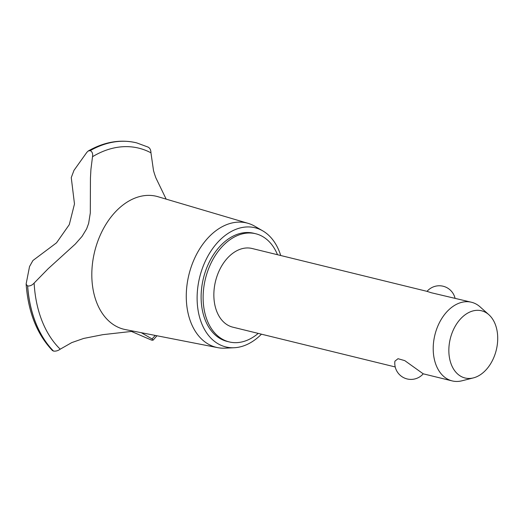 <?xml version="1.0" encoding="UTF-8"?>
<svg xmlns="http://www.w3.org/2000/svg" width="523" height="523" viewBox="0 0 523 523"><rect width="100%" height="100%" fill="white"/><g stroke="black" fill="none" stroke-linecap="round" stroke-linejoin="round"><path stroke-width="0.78" d="M277.504 254.727A55.686 38.12 103.8 0 0 265.344 238.305A55.686 38.12 103.8 0 0 255.708 233.748L253.701 233.258A55.686 38.12 103.8 0 0 205.611 270.881A55.686 38.12 103.8 0 0 217.561 336.877A55.686 38.12 103.8 0 0 227.198 341.427L229.205 341.918A55.686 38.12 103.8 0 0 258.231 333.393M255.708 233.748A55.686 38.12 103.8 0 0 207.618 271.372A55.686 38.12 103.8 0 0 219.568 337.368A55.686 38.12 103.8 0 0 229.205 341.918M395.225 366.956L232.82 327.169A40.5 27.726 -76.2 0 1 225.812 323.855A40.5 27.726 -76.2 0 1 217.117 275.863A40.5 27.726 -76.2 0 1 252.093 248.497L427.036 291.357M423.225 373.821A16.2 16.2 0 0 1 394.911 361.177L398.016 358.706L404.776 360.628L423.212 373.814L452.173 380.907A40.5 27.726 -76.2 0 1 445.165 377.599A40.5 27.726 -76.2 0 1 436.476 329.601A40.5 27.726 -76.2 0 1 471.452 302.242A40.5 27.726 -76.2 0 1 478.46 305.55A40.5 27.726 -76.2 0 1 480.075 306.864L488.881 314.728A34.603 23.685 103.8 0 0 487.501 313.604A34.603 23.685 103.8 0 0 453.408 329.758A34.603 23.685 103.8 0 0 459.063 375.161A34.603 23.685 103.8 0 0 473.407 377.894A34.603 23.685 103.8 0 0 496.288 350.024A34.603 23.685 103.8 0 0 488.881 314.728M471.452 302.242L431.266 292.736L427.036 291.363A16.2 16.2 0 0 1 455.043 298.221M473.407 377.894L461.959 380.796A40.5 27.726 -76.2 0 1 452.173 380.907M280.727 255.518A61.354 42.003 103.8 0 0 265.664 232.768A61.354 42.003 103.8 0 0 262.821 230.898A61.354 42.003 103.8 0 0 204.251 263.572A61.354 42.003 103.8 0 0 215.228 341.918A61.354 42.003 103.8 0 0 234.193 347.736A61.354 42.003 103.8 0 0 261.454 334.184M262.821 230.898L254.825 226.25A64.015 43.821 103.8 0 0 248.085 223.334A64.015 43.821 103.8 0 0 191.778 265.253A64.015 43.821 103.8 0 0 205.173 342.088A64.015 43.821 103.8 0 0 217.633 347.632A64.015 43.821 103.8 0 0 224.962 348.161L234.193 347.736M248.085 223.334L157.894 196.687A68.441 46.854 103.8 0 0 97.703 241.502A68.441 46.854 103.8 0 0 112.02 323.652A68.441 46.854 103.8 0 0 125.337 329.575L217.633 347.632M166.164 199.132L155.861 177.84L154.533 174.028L153.527 170.688L150.951 152.814A111 75.985 103.8 0 0 92.519 156.71L90.93 169.334L90.446 177.957L90.302 212.966L88.622 223.432L86.622 228.878L82.046 236.416L75.234 244.136L48.116 268.77L34.132 283.061A111 75.985 103.8 0 0 60.217 349.181L71.775 342.598L83.693 338.433L102.881 334.655L133.646 331.196M34.132 283.061C32.197 285.212 30.04 286.186 27.66 285.976L26.15 284.303L26.196 283.603L29.536 266.54L32.942 260.493L56.53 242.822L69.291 224.629L74.482 203.963L71.259 177.611L73.978 170.367L86.87 152.304L88.289 150.951L90.191 150.644C92.218 151.611 92.996 153.631 92.519 156.71M150.951 152.814C150.899 149.826 149.853 147.885 147.819 146.996M141.302 332.693L152.023 338.937L153.082 340.179L151.624 340.146L131.397 331.425M152.023 338.937A111 75.985 103.8 0 0 155.233 335.42M26.15 284.303C28.216 312.153 36.976 334.23 52.431 350.534L53.516 351.083C55.837 351.364 58.066 350.73 60.217 349.174M148.349 147.192L136.673 142.877A115.622 79.15 103.8 0 0 136.444 142.818A115.622 79.15 103.8 0 0 90.191 150.644M136.411 142.812A115.622 79.15 103.8 0 0 136.385 142.805A115.622 79.15 103.8 0 0 135.777 142.661A115.622 79.15 103.8 0 0 90.139 150.631M27.601 285.963A115.622 79.15 103.8 0 0 53.457 351.07M27.66 285.976A115.622 79.15 103.8 0 0 53.516 351.083M156.972 335.759L153.082 340.179M88.289 150.951C104.142 141.942 119.97 139.177 135.777 142.661"/></g></svg>
